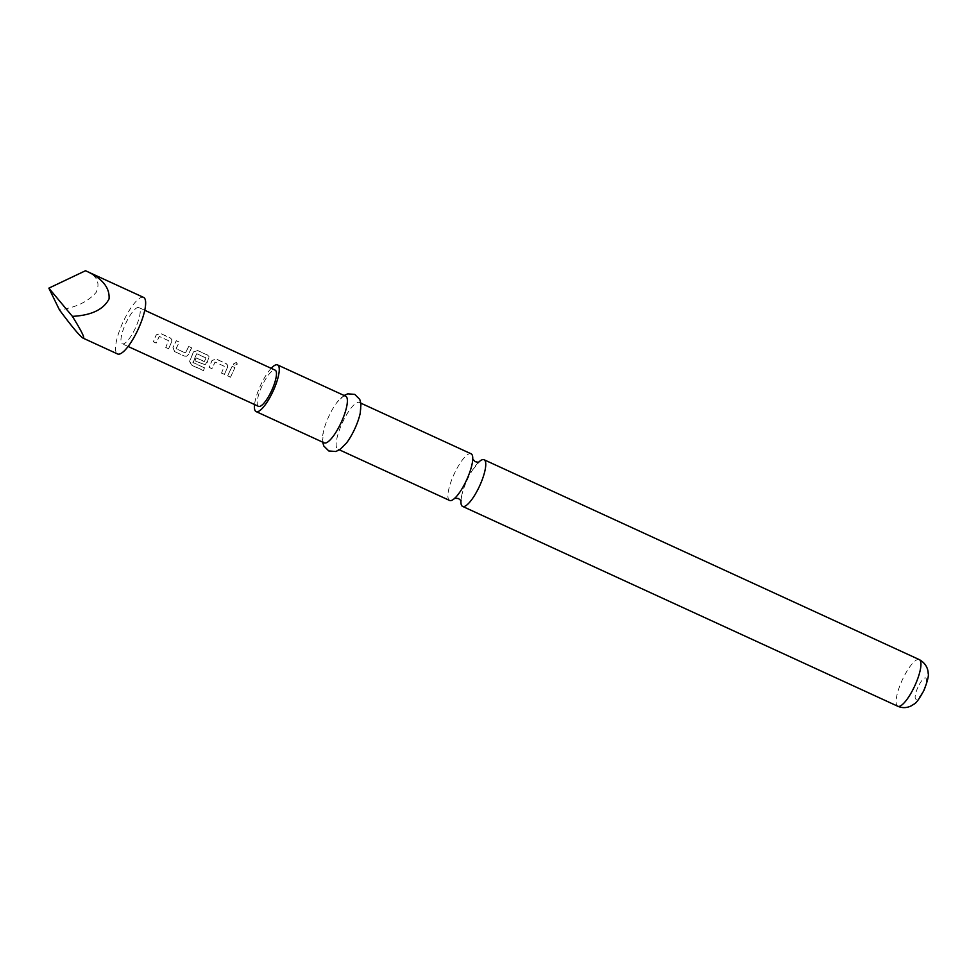 <?xml version="1.0" encoding="UTF-8"?>
<svg xmlns="http://www.w3.org/2000/svg" width="977" height="977" viewBox="0 0 977 977"><rect width="100%" height="100%" fill="white"/><g stroke="black" fill="none" stroke-linecap="round" stroke-linejoin="round"><path stroke-width="0.73" stroke-dasharray="4.88 3.66" d="M236.3 362.406L233.332 364.042L234.333 365.508L237.301 363.957L236.3 362.406L233.344 364.177L234.358 365.642L237.301 364.128L236.287 362.589M449.567 500.432A25.683 6.9 114.7 0 1 454.158 474.028A25.683 6.9 114.7 0 1 471.061 453.78M143.521 297.374A31.13 8.366 -65.3 0 0 122.992 322.202A31.13 8.366 -65.3 0 0 117.533 353.955M85.5 270.739C97.041 275.563 100.57 282.805 96.088 292.465C87.93 301.783 75.705 307.596 59.438 309.88M168.594 348.813L171.634 341.865L171.781 339.471L170.364 337.969L160.35 333.365L156.271 334.818L153.242 341.755L156.1 343.061L159.227 336.406L168.484 340.655L165.736 347.494L168.594 348.813L171.634 341.865M171.683 341.938L171.83 339.581L170.401 338.079L160.387 333.475L156.332 334.879L153.352 341.718L156.21 343.025L159.288 336.479L168.484 340.655L165.736 347.494M174.504 351.525L184.519 356.117L186.546 356.239L188.305 354.553L191.626 347.739L188.769 346.42L185.337 352.953L176.092 348.704L179.133 341.999L176.275 340.68L172.953 347.507L174.504 351.525L184.519 356.117M184.629 356.08L186.656 356.214L188.402 354.566L191.663 347.849L188.805 346.53L185.435 352.966L176.092 348.704M204.327 367.84L192.872 362.357L196.731 353.637L206.086 358.168L204.254 361.637L196.121 357.9L194.911 360.892L205.133 364.787L208.822 358.938L208.98 356.544L207.564 355.042L197.549 350.45L193.47 351.891L189.575 361.282L191.455 365.142L203.472 370.662L204.437 367.767L193.006 362.638M193.116 362.565L196.792 353.698L205.988 357.875L204.62 361.539L196.121 357.9M224.392 374.423L227.421 367.486L227.58 365.08L226.151 363.591L216.137 358.986L212.07 360.428L209.029 367.376L211.887 368.695L215.025 362.027L224.27 366.277L221.523 373.116L224.392 374.423L227.421 367.486M227.482 367.547L227.629 365.203L226.188 363.7L216.173 359.096L212.119 360.501L209.139 367.34L211.997 368.647L215.087 362.088L224.27 366.277L221.523 373.116M230.487 377.232L234.932 367.621L232.062 366.302L227.629 375.913L230.487 377.232L234.932 367.621M258.478 406.347A19.919 5.349 114.7 0 1 261.97 386.025A19.919 5.349 114.7 0 1 275.111 370.136M138.954 307.608A19.919 5.349 -65.3 0 0 138.905 307.584A19.919 5.349 -65.3 0 0 125.764 323.375A19.919 5.349 -65.3 0 0 122.235 343.782A19.919 5.349 -65.3 0 0 122.284 343.794A19.919 5.349 -65.3 0 0 135.424 328.003A19.919 5.349 -65.3 0 0 138.954 307.608M478.754 462.084A25.683 6.9 -65.3 0 0 472.709 469.766A25.683 6.9 -65.3 0 0 467.153 480A25.683 6.9 -65.3 0 0 462.829 491.284A25.683 6.9 -65.3 0 0 460.936 500.871M345.675 396.198A25.683 6.9 -65.3 0 0 337.041 402.329A25.683 6.9 -65.3 0 0 328.773 416.446A25.683 6.9 -65.3 0 0 323.265 432.335A25.683 6.9 -65.3 0 0 324.242 442.874M271.191 368.329A25.683 6.9 -65.3 0 0 260.651 385.17A25.683 6.9 -65.3 0 0 254.557 404.539M360.269 413.002A25.683 6.9 -65.3 0 0 359.292 402.451A25.683 6.9 -65.3 0 0 342.402 422.711A25.683 6.9 -65.3 0 0 337.859 449.127A25.683 6.9 -65.3 0 0 346.493 443.008M234.969 367.731L232.062 366.302M232.111 366.412L227.629 375.913M227.739 375.876L230.596 377.195M221.632 373.08L224.49 374.386M196.206 357.912L195.021 360.855L205.255 364.751L206.99 363.102L209.029 356.654L207.6 355.164L197.586 350.56L193.531 351.964L189.697 361.209L191.577 365.019L203.595 370.539L204.437 367.767M176.178 348.716L179.182 342.109L176.312 340.79L172.953 347.507M173.039 347.507L174.614 351.488M165.846 347.458L168.703 348.765M919.247 659.585A25.683 6.9 -65.3 0 0 902.345 679.845A25.683 6.9 -65.3 0 0 897.814 706.261M917.977 687.161A11.675 3.139 -65.3 0 0 915.901 699.153A11.675 3.139 -65.3 0 0 923.595 689.957A11.675 3.139 -65.3 0 0 925.683 677.965A11.675 3.139 -65.3 0 0 917.977 687.161M460.961 490.43L454.928 498.111M470.853 468.911L472.734 459.324M144.755 310.271L138.905 307.584M322.642 442.141L323.265 432.335M339.459 449.872L337.859 449.127M360.892 403.183L359.292 402.451M344.075 395.465L337.041 402.329M461.132 501.36C461.547 501.433 459.862 503.033 462.829 491.284M472.709 469.766L479.243 461.913M128.121 346.481L122.284 343.794"/><path stroke-width="1.47" d="M360.892 403.183L471.061 453.78A25.683 6.9 114.7 0 1 471.109 453.804A25.683 6.9 114.7 0 1 470.853 468.911A25.683 6.9 114.7 0 1 466.517 480.195A25.683 6.9 114.7 0 1 460.961 490.43A25.683 6.9 114.7 0 1 449.615 500.456A25.683 6.9 114.7 0 1 449.567 500.432M117.533 353.955A31.13 8.366 -65.3 0 0 117.606 353.979A31.13 8.366 -65.3 0 0 138.136 329.31A31.13 8.366 -65.3 0 0 143.656 297.435A31.13 8.366 -65.3 0 0 143.582 297.399A31.13 8.366 -65.3 0 0 143.521 297.374M82.984 338.091C85.353 338.824 81.824 331.582 72.408 316.365L48.85 288.154L59.438 309.88C71.846 326.599 79.699 336.003 82.984 338.091L117.606 353.979M72.408 316.365C91.325 315.388 103.538 309.587 109.058 298.938C109.9 287.458 102.048 278.054 85.5 270.739L86.086 270.995M275.111 370.136A19.919 5.349 114.7 0 1 275.148 370.149A19.919 5.349 114.7 0 1 275.196 370.173A19.919 5.349 114.7 0 1 271.667 390.568A19.919 5.349 114.7 0 1 258.526 406.359A19.919 5.349 114.7 0 1 258.478 406.347M460.936 500.871A25.683 6.9 -65.3 0 0 462.561 506.391A25.683 6.9 -65.3 0 0 462.622 506.416A25.683 6.9 -65.3 0 0 479.512 486.167A25.683 6.9 -65.3 0 0 484.103 459.764A25.683 6.9 -65.3 0 0 484.055 459.74A25.683 6.9 -65.3 0 0 478.754 462.084M254.557 404.539A25.683 6.9 -65.3 0 0 256.121 411.598L324.242 442.874A25.683 6.9 -65.3 0 0 341.132 422.626A25.683 6.9 -65.3 0 0 345.675 396.198L277.553 364.922A25.683 6.9 -65.3 0 0 271.191 368.329M256.121 411.598A25.683 6.9 -65.3 0 0 273.01 391.337A25.683 6.9 -65.3 0 0 277.553 364.922M322.642 442.141L323.802 446L328.785 450.959L335.807 451.496L339.947 449.542L346.493 443.008A25.683 6.9 -65.3 0 0 354.761 428.879A25.683 6.9 -65.3 0 0 360.269 413.002L360.977 403.77L359.744 399.349L354.761 394.378L347.763 393.829L344.075 395.465M85.5 270.739L48.85 288.154M919.247 659.585C927.381 664.006 928.223 671.248 928.15 673.263C928.968 675.315 927.6 680.957 924.059 690.202C919.345 698.836 915.962 703.489 913.886 704.185L911.162 705.895C906.717 708.056 902.272 708.191 897.814 706.261A25.683 6.9 -65.3 0 0 914.704 686.013A25.683 6.9 -65.3 0 0 919.247 659.585L484.055 459.74M478.608 462.39L475.115 461.632L472.55 458.836M454.427 498.282L458.396 498.49L461.071 500.639M143.582 297.399L85.793 270.861M275.148 370.149L144.755 310.271M897.814 706.261L462.622 506.416M449.615 500.456L339.459 449.872M258.526 406.359L128.121 346.481"/></g></svg>

